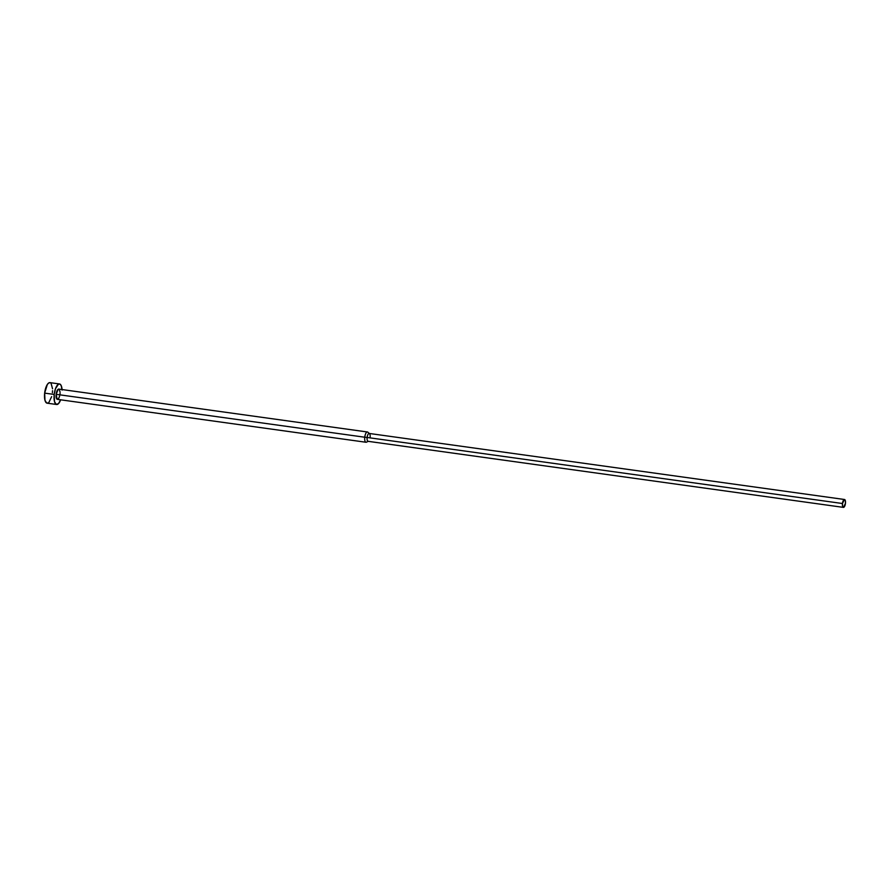 <?xml version="1.0" encoding="UTF-8"?>
<svg xmlns="http://www.w3.org/2000/svg" width="890" height="890" viewBox="0 0 890 890"><rect width="100%" height="100%" fill="white"/><g stroke="black" fill="none" stroke-linecap="round" stroke-linejoin="round"><path stroke-width="1.33" d="M62.089 390.098L61.176 385.559L59.953 384.102L58.44 384.191L55.492 388.685L54.201 394.437A10.369 3.816 -82.1 0 1 59.496 383.957L49.951 382.633A10.369 3.816 97.9 0 0 44.656 393.113A10.369 3.816 97.9 0 0 47.092 403.17L56.637 404.494A10.369 3.816 -82.1 0 1 54.201 394.437L44.656 393.113L54.201 394.437L54.513 401.646L56.181 404.349L58.484 403.637L60.642 399.766M60.631 399.81A10.369 3.816 -82.1 0 1 56.637 404.494M844.51 499.501A3.972 1.457 -82.1 0 1 845.444 503.362L845.322 500.592L844.399 499.501L842.474 503.518A3.972 1.457 -82.1 0 1 844.51 499.501L369.172 433.452A3.972 1.457 97.9 0 0 367.136 437.468A3.972 1.457 -82.1 0 1 369.483 433.597L367.826 432.173A5.184 1.902 97.9 0 0 364.755 437.224A5.184 1.902 -82.1 0 1 367.414 431.984L58.785 389.097A5.184 1.902 97.9 0 0 56.137 394.326A5.184 1.902 97.9 0 0 57.349 399.354L365.979 442.252A5.184 1.902 -82.1 0 1 364.755 437.224L56.137 394.326L364.755 437.224A5.184 1.902 97.9 0 0 366.435 442.174L368.427 441.262A3.972 1.457 -82.1 0 1 367.136 437.468L364.755 437.224L367.136 437.468A3.972 1.457 97.9 0 0 368.082 441.318L843.409 507.378A3.972 1.457 -82.1 0 1 842.474 503.518L367.136 437.468L842.474 503.518L842.596 506.276L843.52 507.378L845.444 503.362A3.972 1.457 -82.1 0 1 843.409 507.378M369.483 433.597A3.972 1.457 -82.1 0 1 370.107 437.301M59.63 396.095L58.662 398.442L57.127 399.287L56.137 394.326L58.251 389.208L59.341 389.442L60.075 392.167M60.075 393.124L60.008 394.125M59.496 383.957A10.369 3.816 -82.1 0 1 62.055 389.553M51.653 396.64L48.939 402.313M48.149 402.936L46.636 403.025L44.967 400.311L44.656 393.113L47.326 384.469L48.894 382.856L50.407 382.778M51.064 383.323L52.543 388.774M52.543 390.688L52.399 392.69"/></g></svg>
